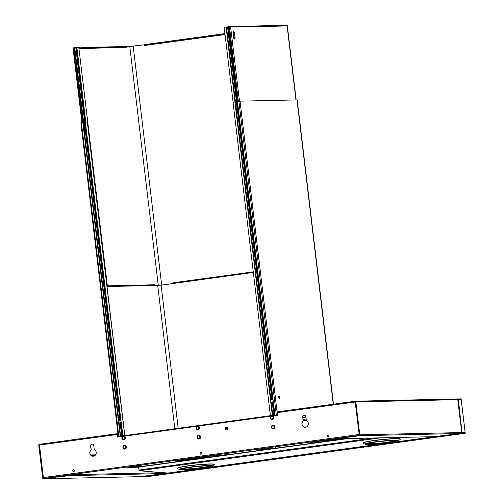 <?xml version="1.0" encoding="UTF-8"?>
<svg xmlns="http://www.w3.org/2000/svg" width="504" height="504" viewBox="0 0 504 504"><rect width="100%" height="100%" fill="white"/><g stroke="black" fill="none" stroke-linecap="round" stroke-linejoin="round"><path stroke-width="0.76" d="M302.935 417.992L305.953 417.325M305.367 415.617L303.288 415.661M225.735 428.728L228.003 428.413M225.798 428.129L227.821 427.852M302.866 417.419L305.884 416.751M226.731 427.165A1.449 1.336 -91.3 0 0 226.794 430.057M226.844 427.171A1.449 1.336 -91.3 0 0 226.907 430.044M122.554 436.433L117.552 437.113L117.237 434.467L117.438 433.654L117.942 433.642M117.684 437.094L117.369 434.467L117.986 433.988M70.547 475.178A0.466 0.428 88.7 0 1 70.346 475.266L64.739 475.549L43.476 478.447A0.466 0.428 88.7 0 1 42.998 478.044L39.073 445.133A0.466 0.428 88.7 0 1 39.444 444.616L39.501 444.61M66.251 475.392L66.295 475.738L43.52 478.794A0.813 0.75 88.7 0 1 42.682 478.088L38.758 445.177A0.813 0.75 88.7 0 1 39.4 444.27L43.375 477.584L43.98 478.378M39.4 444.27L39.444 444.616M359.302 435.286L355.106 401.549M355.106 402.009L277.37 412.619L277.578 411.806L355.018 401.241L277.578 411.806M302.854 417.268L304.662 417.022M225.975 427.757L227.581 427.537M277.37 412.619L277.685 415.264L272.651 415.951M124.179 436.212L196.787 426.302M198.418 426.082L271.026 416.172M72.734 470.717A0.958 0.882 -91.3 0 0 73.628 471.549A0.958 0.882 -91.3 0 0 74.485 470.478A0.958 0.882 -91.3 0 0 73.59 469.64A0.958 0.882 -91.3 0 0 72.734 470.717M327.203 435.991A0.958 0.882 -91.3 0 0 328.098 436.829A0.958 0.882 -91.3 0 0 328.954 435.752A0.958 0.882 -91.3 0 0 328.06 434.914A0.958 0.882 -91.3 0 0 327.203 435.991M199.968 453.354A0.958 0.882 -91.3 0 0 200.863 454.192A0.958 0.882 -91.3 0 0 201.72 453.115A0.958 0.882 -91.3 0 0 200.825 452.277A0.958 0.882 -91.3 0 0 199.968 453.354M225.357 428.791A1.449 1.336 -91.3 0 0 226.712 430.063A1.449 1.336 -91.3 0 0 228.01 428.431A1.449 1.336 -91.3 0 0 226.649 427.159A1.449 1.336 -91.3 0 0 225.357 428.791M90.594 446.053L91.06 449.971A3.478 3.207 -91.3 0 0 93.082 456.221A3.478 3.207 -91.3 0 0 94.242 449.536L93.775 445.624A1.739 1.606 -91.3 0 0 92.144 444.1A1.739 1.606 -91.3 0 0 90.594 446.053L90.726 446.053A1.739 1.606 -91.3 0 1 92.213 444.1M302.696 417.11A1.739 1.606 -91.3 0 1 304.252 415.157A1.739 1.606 -91.3 0 1 305.878 416.682L306.344 420.594A3.478 3.207 -91.3 0 1 305.191 427.279A3.478 3.207 -91.3 0 1 303.162 421.029L302.696 417.11L303.301 421.023A3.478 3.207 -91.3 0 0 305.254 427.279M359.459 434.971L355.295 401.594M200.888 452.277A0.958 0.882 -91.3 0 0 200.932 454.186M328.123 434.914A0.958 0.882 -91.3 0 0 328.167 436.823M73.653 469.64A0.958 0.882 -91.3 0 0 73.697 471.549M226.718 427.165A1.449 1.336 -91.3 0 0 226.781 430.057M304.315 415.157A1.739 1.606 -91.3 0 0 302.835 417.11M91.06 449.971L91.199 449.965A3.478 3.207 -91.3 0 0 93.152 456.221M91.199 449.965L90.726 446.053M458.117 399.937L458.086 399.647A0.813 0.75 -91.3 0 0 457.248 398.941L355.169 401.197M458.086 399.647L355.849 401.909A0.813 0.75 -91.3 0 0 355.011 401.203L355.144 401.549M457.802 399.943L462.011 432.564L359.774 434.82L355.849 401.909M355.055 401.549A0.466 0.428 -91.3 0 1 355.534 401.953L359.459 434.864A0.466 0.428 -91.3 0 1 359.087 435.38L337.825 438.285L337.163 438.757L340.704 438.688M434.971 436.64A0.813 0.75 88.7 0 0 435.128 436.64L461.362 433.471L359.125 435.727A0.813 0.75 -91.3 0 0 359.774 434.82M461.362 433.471A0.813 0.75 -91.3 0 0 462.011 432.564M359.125 435.727L337.863 438.631M337.214 438.417L337.825 438.285M340.395 438.694A0.813 0.75 -91.3 0 0 340.71 438.726L435.128 436.64M434.587 436.735L457.928 433.705A0.347 0.321 88.7 0 1 457.897 433.705M357.21 418.509L357.26 418.95M461.727 432.281L457.808 399.968M69.495 475.322L71.165 475.096M43.52 478.794L145.757 476.532A0.813 0.75 88.7 0 1 145.599 476.538M66.295 475.738L70.069 475.656L70.025 475.31M70.982 475.121A0.813 0.75 88.7 0 1 70.384 475.612L70.069 475.656M70.346 475.266L70.384 475.612L164.802 473.527L165.545 473.426L165.703 472.872M145.139 475.984L165.545 473.426M145.757 476.532L147.137 476.349A0.347 0.321 -91.3 0 0 147.288 476.274M164.802 473.527A0.813 0.75 -91.3 0 0 165.444 472.853M147.137 476.349L145.114 476.393L146.973 475.978L167.107 472.985M167.744 473.086L168.708 472.947M51.597 477.95L54.476 477.584L51.597 477.95M52.599 477.779L53.777 477.666L52.599 477.779M62.471 476.463L65.344 476.097L62.471 476.463M63.466 476.293L64.651 476.185L63.466 476.293M160.77 474.296L163.649 473.924L160.77 474.296M161.771 474.125L162.95 474.012L161.771 474.125M149.902 475.776L152.781 475.411L149.902 475.776M150.904 475.606L152.082 475.499L150.904 475.606M440.219 436.162L443.092 435.796L440.219 436.162M441.214 435.991L442.399 435.884L441.214 435.991M451.086 434.681L453.965 434.309L451.086 434.681M452.088 434.511L453.266 434.398L452.088 434.511M341.914 438.335L344.793 437.97L341.914 438.335M342.915 438.165L344.093 438.052L342.903 438.222M352.787 436.848L355.66 436.483L352.787 436.848M353.783 436.678L354.967 436.571L353.776 436.735M125.301 437.743A1.884 1.739 -91.3 0 0 123.537 436.092A1.884 1.739 -91.3 0 0 121.855 438.19A1.884 1.739 88.7 0 0 123.625 439.86A1.884 1.739 88.7 0 0 125.301 437.743M124.645 445.347L122.913 447.464L124.727 449.121A1.884 1.739 88.7 0 0 126.41 446.998A1.884 1.739 -91.3 0 0 124.645 445.347A1.884 1.739 -91.3 0 0 122.957 447.451M124.727 449.121A1.884 1.739 88.7 0 1 122.963 447.47M197.776 425.962L196.05 428.079L197.858 429.729A1.884 1.739 88.7 0 0 199.54 427.613A1.884 1.739 -91.3 0 0 197.776 425.962A1.884 1.739 -91.3 0 0 196.094 428.06M197.858 429.729A1.884 1.739 88.7 0 1 196.094 428.079M198.878 435.217L197.152 437.333L198.96 438.99A1.884 1.739 88.7 0 0 200.642 436.867A1.884 1.739 -91.3 0 0 198.878 435.217A1.884 1.739 -91.3 0 0 197.196 437.321M198.96 438.99A1.884 1.739 88.7 0 1 197.196 437.34M273.773 417.482A1.884 1.739 -91.3 0 0 272.009 415.831A1.884 1.739 -91.3 0 0 270.327 417.936A1.884 1.739 88.7 0 0 272.097 419.599A1.884 1.739 88.7 0 0 273.773 417.482M274.882 426.737A1.884 1.739 -91.3 0 0 273.118 425.093A1.884 1.739 -91.3 0 0 271.429 427.19A1.884 1.739 88.7 0 0 273.2 428.86A1.884 1.739 88.7 0 0 274.882 426.737M149.071 476.438L148.088 476.57L149.071 476.469M465.186 433.301L464.675 433.39L465.242 433.308L461.154 399.521A0.756 0.693 -91.3 0 0 460.574 398.872L460.82 398.966M457.286 398.941L457.298 398.935A0.756 0.693 88.7 0 1 458.079 399.59L461.154 399.521L460.801 398.809M169.086 472.897L169.369 473.218L147.225 475.978L145.473 476.293L147.716 476.267L145.7 476.545L148.793 476.475L464.524 433.39M169.369 473.218L435.784 436.71M458.407 399.874L462.017 432.621A0.756 0.693 -91.3 0 1 461.418 433.465L453.606 434.171L435.796 436.829M43.439 478.8L145.675 476.538A0.756 0.693 88.7 0 1 145.631 476.551L148.705 476.482A0.756 0.693 88.7 0 0 148.781 476.475L464.493 433.396A0.756 0.693 -91.3 0 0 465.098 432.552L462.017 432.621M165.847 473.161L168.015 473.369M169.105 472.935L167.983 473.08M457.443 398.935L460.379 398.872A0.756 0.693 88.7 0 1 460.574 398.872M167.989 473.042L139.192 470.774L138.48 467.158M304.391 419.662L303.175 420.008M303.143 419.719L304.372 419.523M201.014 468.544L167.964 473.048L200.731 468.575M367.107 443.69A15.139 1.172 174.1 0 0 387.576 442.361A15.139 1.172 174.1 0 0 396.239 440.672M398.21 440.83L400.113 439.469A18.793 1.449 174.1 0 0 400.264 439.255A18.793 1.449 174.1 0 0 374.207 440.609A18.793 1.449 174.1 0 0 362.88 443.129A18.793 1.449 174.1 0 0 363.069 443.306L365.211 444.251C367.857 445.183 378.731 444.2 388.08 443.022C398.79 441.34 396.428 441.498 398.21 440.83A16.739 1.291 174.1 0 0 391.721 440.294A16.739 1.291 174.1 0 0 375.134 441.851A16.739 1.291 174.1 0 0 365.211 444.251M400.264 439.255L400.245 439.091A18.793 1.449 174.1 0 0 374.189 440.446A18.793 1.449 174.1 0 0 362.861 442.966L362.88 443.129M181.516 469.016A15.139 1.172 174.1 0 0 201.984 467.68A15.139 1.172 174.1 0 0 210.647 465.998M212.619 466.156L214.521 464.795A18.793 1.449 174.1 0 0 214.673 464.581A18.793 1.449 174.1 0 0 188.616 465.935A18.793 1.449 174.1 0 0 177.288 468.455A18.793 1.449 174.1 0 0 177.477 468.632L179.619 469.577C182.272 470.503 193.145 469.526 202.488 468.348C213.205 466.666 210.836 466.824 212.619 466.156A16.739 1.291 174.1 0 0 206.13 465.62A16.739 1.291 174.1 0 0 189.542 467.17A16.739 1.291 174.1 0 0 179.619 469.577M214.673 464.581L214.654 464.411A18.793 1.449 174.1 0 0 188.603 465.765A18.793 1.449 174.1 0 0 177.269 468.285L177.288 468.455M266.522 448.434L275.694 448.201L345.983 438.612M344.963 438.637L312.272 443.098L310.017 442.688L313.349 442.084L337.749 438.751M132.105 466.78L141.278 466.546L264.827 449.688L256.183 449.845M228.375 454.545L177.849 461.437L175.594 461.028L212.153 455.893L228.375 454.545L228.268 453.657M270.547 401.033A1.449 1.336 -91.3 0 0 270.635 401.386L270.743 401.386A1.449 1.336 -91.3 0 1 270.661 400.667L270.799 399.949L270.547 400.667A1.449 1.336 -91.3 0 0 270.547 401.033M272.532 399.37L270.906 399.93L270.547 400.667L270.906 399.93L236.162 108.555L235.639 107.919A1.449 1.336 -91.3 0 1 235.551 107.207L234.908 101.808L234.07 101.921A1.159 1.071 -91.3 0 0 233.15 103.219L270.27 414.521A1.159 1.071 -91.3 0 0 271.467 415.529L117.621 436.59L277.628 414.754M271.41 415.535A1.159 1.071 88.7 0 0 271.58 415.523L272.746 415.359L271.158 402.022L270.635 401.386L271.158 402.022L272.601 402.242L273.2 401.033A1.449 1.336 -91.3 0 0 273.118 400.321L238.209 107.573L237.611 108.776L236.162 108.555L235.752 107.919L236.055 108.581M234.908 101.808L240.03 101.147L297.221 99.912L333.497 404.176M236.376 101.65L236.893 105.979L237.271 105.928L235.91 106.464L235.551 107.207L235.91 106.464L235.349 101.758M271.045 402.047L270.743 401.386M235.551 107.207L235.803 106.489L235.664 107.201A1.449 1.336 -91.3 0 0 235.752 107.919M272.639 415.384L277.421 414.786M236.88 105.985L237.535 105.903M273.118 400.321L271.889 399.445L272.261 399.395L237.611 108.776M238.209 107.573A1.449 1.336 -91.3 0 0 238.121 106.854L237.271 105.928L236.754 101.6M278.813 396.327A1.159 0.447 -97.8 0 1 279.273 397.385A1.159 0.447 -97.8 0 1 279.115 398.519M278.958 396.257A1.159 0.447 -97.8 0 1 279.544 397.373A1.159 0.447 -97.8 0 1 279.254 398.557A1.159 0.447 -97.8 0 1 279.235 398.557A1.159 0.447 -97.8 0 1 278.649 397.442A1.159 0.447 -97.8 0 1 278.939 396.257A1.159 0.447 -97.8 0 1 278.958 396.257M118.61 436.451L123.631 435.702A1.159 1.071 -91.3 0 0 124.557 434.404L87.438 123.102A1.159 1.071 -91.3 0 0 86.234 122.094L85.094 122.258L76.161 47.521L77.723 47.263A1.159 1.071 -91.3 0 1 78.92 48.271L107.125 284.766A1.159 1.071 -91.3 0 1 106.924 285.598M118.875 436.42L123.631 435.702M80.955 122.856L85.094 122.258L85.655 126.964L85.195 126.68L84.678 122.352M120.45 420.115L118.831 420.676L118.579 421.42A1.449 1.336 -91.3 0 0 118.667 422.131L118.553 422.138A1.449 1.336 -91.3 0 1 118.472 421.42L118.831 420.676L84.086 129.308L83.677 128.671A1.449 1.336 -91.3 0 1 83.588 127.953L83.727 127.241L83.475 127.959A1.449 1.336 -91.3 0 0 83.563 128.671L85.157 129.578L86.127 128.325A1.449 1.336 -91.3 0 0 86.045 127.607L85.403 122.207M120.563 436.136L119.076 422.774L118.553 422.138L119.076 422.774L120.525 422.995L121.124 421.785A1.449 1.336 -91.3 0 0 121.036 421.073L86.127 128.325M84.3 122.403L84.817 126.731L85.195 126.68L83.834 127.216L83.475 127.959L83.834 127.216L83.273 122.51M118.969 422.799L118.667 422.131M118.579 421.42L118.717 420.701L118.579 421.42M83.979 129.333L83.677 128.671M84.804 126.737L85.46 126.655M121.036 421.073L119.807 420.197L120.185 420.147L85.529 129.528M85.655 126.964L86.045 127.607M86.404 122.088A1.159 1.071 88.7 0 1 87.545 123.102L124.671 434.404A1.159 1.071 88.7 0 1 123.745 435.695M77.893 47.256A1.159 1.071 88.7 0 1 79.034 48.271A0.466 0.428 88.7 0 1 79.235 48.044L83.948 47.559L128.23 46.582L126.491 46.966L79.645 48L83.91 47.275L128.23 46.582M78.92 48.271L107.232 284.766A1.159 1.071 88.7 0 1 106.936 285.724M73.074 47.937L76.161 47.521M154.722 284.848A0.466 0.428 -91.3 0 1 154.709 284.779L107.276 285.831L107.043 286.587M144.484 44.768L127.701 46.702M173.029 283.525L161.677 285.106L154.791 285.484M107.043 286.612L107.365 286.574M173.036 283.569L161.79 285.1L154.797 285.529M107.346 286.417A0.756 0.693 -91.3 0 0 107.598 286.518L156.675 285.094L154.93 285.478L108.083 286.511L112.354 285.787L156.675 285.094M107.276 285.831A0.466 0.428 -91.3 0 0 107.635 286.228L108.083 286.511M107.635 286.228L108.051 286.228L107.635 286.228M224.935 33.623L146.696 44.295L144.352 45.083L224.973 33.907M225.049 34.537L144.535 45.517L144.352 45.083M144.957 44.68L224.986 34.051M233.182 102.759L224.318 28.432A1.159 1.071 -91.3 0 1 225.244 27.134L236.111 26.328L236.2 27.071L283.632 26.025L283.544 25.276L287.255 25.219L296.163 99.912M283.632 26.025A0.756 0.693 -91.3 0 0 283.053 25.376L282.561 25.376L283.053 25.376M233.686 37.794A1.077 0.416 82.2 0 0 233.692 37.164L233.283 33.711A1.077 0.416 82.2 0 0 233.094 33.018M233.717 37.895A0.869 0.334 82.2 0 0 233.799 37.139L233.39 33.686A0.869 0.334 82.2 0 0 233.1 32.911M173.338 283.494L253.329 272.431M173.433 283.481L175.14 282.807L253.292 272.141M253.26 271.845L172.834 282.82L172.752 283.267L173.395 283.191L172.822 283.544M79.065 48.523L126.416 47.477A0.466 0.428 88.7 0 1 126.668 46.992L126.491 46.966M78.933 47.911A0.756 0.693 88.7 0 1 79.128 47.773L79.607 47.716M117.445 435.103L118.112 435.021M117.382 434.543A2.029 2.029 0 0 1 118.037 434.404A2.029 1.871 -91.3 0 0 117.892 434.416M39.703 444.263L117.438 433.654L39.715 444.263M39.073 445.133L39.507 445.12M42.998 478.044L43.483 478.038M117.237 434.467L39.501 445.076M358.987 434.517L43.375 477.584M353.373 436.678L354.955 436.647L353.373 436.678M341.731 438.102L344.805 437.737M457.96 433.705A0.347 0.321 88.7 0 1 457.928 433.705L459.95 433.661M359.213 435.343L43.785 478.384M62.282 476.23L65.356 475.864M51.414 477.716L54.489 477.351M64.739 475.549L64.783 475.889M74.598 474.623L163.126 472.67M91.526 455.736L94.758 455.666M90.67 454.948L95.577 454.841L90.67 454.948M124.551 437.819A1.304 1.203 -91.3 0 0 123.203 436.685A1.304 1.203 -91.3 0 0 122.163 438.146A1.304 1.203 88.7 0 0 123.512 439.274A1.304 1.203 88.7 0 0 124.551 437.819M125.653 447.073A1.304 1.203 -91.3 0 0 124.305 445.946A1.304 1.203 -91.3 0 0 123.266 447.401A1.304 1.203 88.7 0 0 124.614 448.535A1.304 1.203 88.7 0 0 125.653 447.073M198.784 427.688A1.304 1.203 -91.3 0 0 197.436 426.554A1.304 1.203 -91.3 0 0 196.396 428.016A1.304 1.203 88.7 0 0 197.744 429.143A1.304 1.203 88.7 0 0 198.784 427.688M199.886 436.949A1.304 1.203 -91.3 0 0 198.538 435.815A1.304 1.203 -91.3 0 0 197.505 437.27A1.304 1.203 88.7 0 0 198.847 438.404A1.304 1.203 88.7 0 0 199.886 436.949M273.023 417.558A1.304 1.203 -91.3 0 0 271.675 416.424A1.304 1.203 -91.3 0 0 270.635 417.885A1.304 1.203 88.7 0 0 271.984 419.013A1.304 1.203 88.7 0 0 273.023 417.558M274.126 426.819A1.304 1.203 -91.3 0 0 272.777 425.685A1.304 1.203 -91.3 0 0 271.738 427.14A1.304 1.203 88.7 0 0 273.086 428.274A1.304 1.203 88.7 0 0 274.126 426.819M450.614 434.479L454.261 434.045M443.722 435.683L439.469 436.262L443.722 435.683M164.279 473.817L160.026 474.396L164.279 473.817M149.43 475.574L153.077 475.14M461.418 433.465L464.493 433.396M138.827 470.03L373.546 438.001M139.192 470.774L380.47 437.85M306.306 420.292L303.263 420.708M306.249 419.807L303.2 420.223M204.164 468.109L386.329 443.249M389.743 442.783L434.379 436.697L389.485 442.821M395.495 440.597A14.036 1.084 -5.9 0 1 387.141 442.323A14.036 1.084 -5.9 0 1 367.819 443.463M396.749 440.811A15.139 1.172 -5.9 0 1 387.62 442.821A15.139 1.172 -5.9 0 1 366.641 443.929M366.635 443.911L366.629 443.948C366.944 443.526 369.974 442.89 375.713 442.046A15.309 1.184 -5.9 0 1 395.709 440.609A15.309 1.184 -5.9 0 1 387.708 442.997A15.309 1.184 -5.9 0 1 367.706 444.434A15.309 1.184 -5.9 0 1 375.707 442.046C382.662 441.132 388.615 440.641 393.567 440.553L396.749 440.786M375.373 442.021A16.159 1.247 174.1 0 0 366.931 444.541A16.159 1.247 174.1 0 0 388.042 443.022A16.159 1.247 174.1 0 0 396.484 440.502A16.159 1.247 174.1 0 0 375.373 442.021M395.104 440.578A13.57 1.046 -5.9 0 1 386.959 442.31A13.57 1.046 -5.9 0 1 368.197 443.369M209.903 465.923A14.036 1.084 -5.9 0 1 201.55 467.649A14.036 1.084 -5.9 0 1 182.234 468.789M211.157 466.137A15.139 1.172 -5.9 0 1 202.035 468.14A15.139 1.172 -5.9 0 1 181.049 469.256M181.043 469.23L181.037 469.268C181.352 468.852 184.382 468.216 190.121 467.372A15.309 1.184 -5.9 0 1 210.118 465.935A15.309 1.184 -5.9 0 1 202.117 468.323A15.309 1.184 -5.9 0 1 182.12 469.753A15.309 1.184 -5.9 0 1 190.121 467.372C197.07 466.458 203.024 465.961 207.976 465.879L211.157 466.112M189.787 467.347A16.159 1.247 174.1 0 0 181.346 469.86A16.159 1.247 174.1 0 0 202.451 468.348A16.159 1.247 174.1 0 0 210.893 465.828A16.159 1.247 174.1 0 0 189.787 467.347M209.519 465.904A13.57 1.046 -5.9 0 1 201.373 467.636A13.57 1.046 -5.9 0 1 182.606 468.689M261.752 449.089L272.954 448.812L348.006 438.568L272.513 448.85M272.57 448.85L261.733 449.089M275.694 448.201L275.575 447.199M275.316 448.245L275.203 447.25M342.392 438.745L327.102 440.679L342.392 438.745A0.58 0.535 88.7 0 1 342.279 438.745M340.25 439.217L339.992 438.839M333.736 440.105L333.459 439.633M328.451 440.647A0.58 0.535 -91.3 0 0 328.891 440.257M327.102 440.679A0.58 0.535 -91.3 0 0 327.436 440.483M327.001 440.572L329.263 440.2M335.759 439.318L340.988 438.776A0.58 0.535 88.7 0 1 340.937 438.776M341.044 438.776A0.58 0.535 88.7 0 1 340.988 438.776L342.481 438.745M138.146 467.189L127.317 467.429L138.537 467.151L271.618 448.988L260.952 449.196M272.053 448.636L138.096 467.189M141.278 466.546L141.158 465.545M140.9 466.584L140.78 465.595M207.969 457.084L192.686 459.018L207.969 457.084A0.58 0.535 88.7 0 1 207.856 457.09M205.834 457.556L205.575 457.185M199.319 458.445L199.036 457.972M194.034 458.986A0.58 0.535 -91.3 0 0 194.468 458.596M192.686 459.018A0.58 0.535 -91.3 0 0 193.019 458.823M192.585 458.911L206.564 457.122A0.58 0.535 88.7 0 1 206.52 457.122M206.621 457.115A0.58 0.535 88.7 0 1 206.564 457.122L208.058 457.084M272.305 415.409L270.635 401.386M270.547 400.667L235.639 107.919M273.773 415.252L272.229 402.293M271.889 399.445L237.233 108.832M274.151 415.201L272.601 402.242M274.567 415.113L272.973 401.776M272.721 399.678L237.982 108.31M237.731 106.218L237.17 101.506M274.982 415.057L273.2 401.033M238.121 106.854L237.478 101.462M276.293 414.868L238.896 101.266M277.427 414.754L240.03 101.147M333.276 404.202L296.988 99.893M178.196 428.324L161.129 285.188M174.812 428.784L157.727 285.497M118.805 436.357L81.415 122.755M120.229 436.162L118.553 422.138M83.475 127.959L82.832 122.56M118.472 421.42L83.563 128.671M121.697 436.004L120.147 423.045M119.807 420.197L85.157 129.578M122.069 435.954L120.525 422.995M122.485 435.865L120.897 422.522M120.645 420.43L85.9 129.062M122.907 435.809L121.124 421.785M85.806 122.157L76.885 47.376M85.491 122.195L76.576 47.426M85.888 129.093L85.63 126.939M85.56 129.515L85.22 126.687M84.703 122.346L75.789 47.571M84.514 129.49L84.212 126.951M83.677 122.466L74.762 47.678M84.042 129.282L83.803 127.247M83.236 122.51L74.321 47.729M82.454 122.611L73.534 47.836M158.281 285.453L129.805 46.651M161.677 285.106L133.207 46.305M295.936 99.912L287.028 25.2M239.476 101.197L230.561 26.447M235.028 37.025L234.612 33.573A1.978 0.762 82.2 0 0 233.61 31.62A1.978 0.762 82.2 0 0 233.081 33.604L233.497 37.075A1.569 0.605 82.2 0 0 234.045 38.506L233.081 33.604L233.491 37.057A1.978 0.762 82.2 0 0 234.492 39.003A1.978 0.762 82.2 0 0 235.028 37.025L234.297 33.592L233.283 33.711M282.744 25.37L236.124 26.397L282.561 25.376M238.348 101.342L229.427 26.561M237.56 101.449L228.646 26.668M238.046 108.152L237.831 106.344M237.252 101.493L228.337 26.718M237.686 108.732L237.359 105.941M236.836 101.581L227.921 26.813M237.321 108.826L236.981 105.972M236.464 101.644L227.543 26.863M236.256 108.606L235.992 106.394M235.437 101.745L226.517 26.97M235.708 107.787L235.658 107.346M234.996 101.795L226.076 27.021M234.045 38.506A1.569 0.605 82.2 0 0 234.713 37.044L233.692 37.164M234.612 33.573L234.297 33.592A1.569 0.605 82.2 0 0 233.251 32.231A1.569 0.605 82.2 0 0 233.081 33.604L233.251 32.231M457.323 398.935L355.087 401.197M352.598 436.615L355.673 436.25M337.119 438.411L337.163 438.757M435.046 436.647L340.635 438.732M123.537 436.092L121.81 438.209L123.625 439.86M272.009 415.831L270.283 417.948L272.097 419.599M273.118 425.093L271.385 427.203L273.2 428.86M465.242 433.308L461.129 398.777M457.374 398.929L460.448 398.866M439.746 435.96L443.394 435.525M160.297 474.094L163.951 473.659M203.906 468.147L386.612 443.218M367.951 443.136L370.232 443.627C374.554 443.64 380.136 443.199 386.965 442.31C399.622 440.194 393.895 440.572 395.294 440.301M182.36 468.455L184.64 468.953C188.969 468.959 194.544 468.525 201.373 467.636C214.03 465.52 208.303 465.898 209.708 465.627M329.251 440.206L335.765 439.312M118.282 436.451L80.886 122.85M81.919 122.686L73.011 47.93M107.9 286.524L154.967 285.478"/></g></svg>
